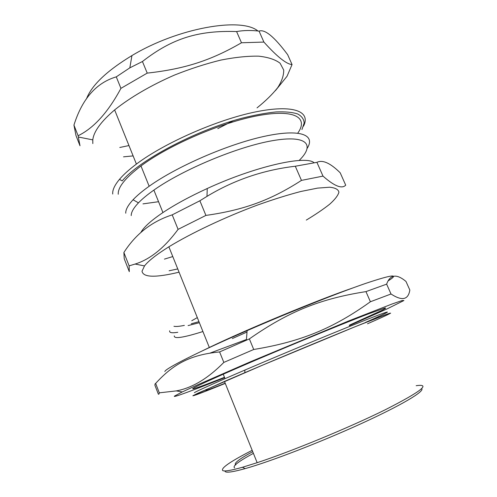 <?xml version="1.0" encoding="UTF-8"?>
<svg xmlns="http://www.w3.org/2000/svg" width="497" height="497" viewBox="0 0 497 497"><rect width="100%" height="100%" fill="white"/><g stroke="black" fill="none" stroke-linecap="round" stroke-linejoin="round"><path stroke-width="0.75" d="M416.175 385.703C431.365 383.51 421.009 391.561 385.094 409.845C349 427.687 291.727 451.319 257.16 462.688L224.47 381.429L193.165 395.55C192.103 396.531 202.801 392.481 225.271 383.411L196.843 394.575L192.879 395.786L197.471 393.4L262.242 365.283L354.603 326.939L387.548 313.986L390.63 313.16L385.349 315.812M206.112 390.182C204.571 391.207 210.927 388.884 225.184 383.199M252.718 451.661C238.958 459.147 233.329 463.564 235.833 464.912M118.243 194.246C117.808 187.245 125.387 177.82 140.98 165.967C168.937 145 221.917 122.219 258.353 115.596C294.982 108.831 308.674 117.839 297.778 133.121M125.741 213.201C125.586 209.666 128.027 205.193 133.059 199.769C136.967 195.613 142.335 191.109 149.156 186.257C176.646 166.563 227.558 144.391 263.783 136.47C300.169 128.431 315.725 134.811 307.276 148.212M177.771 332.294C171.832 333.245 169.142 332.735 169.694 330.772M173.944 326.293C175.907 326.709 179.374 326.405 184.35 325.392M191.258 323.783L198.949 321.652M178.088 229.365C164.513 247.792 150.193 259.353 135.122 264.05L129.114 265.864L129.288 271.648L124.231 258.738L123.883 252.507C135.7 234.006 151.809 221.457 172.21 214.859L178.088 229.365L205.913 215.412L199.875 200.769L206.982 196.377C233.975 180.026 263.41 169.98 295.299 166.234L301.468 180.392C271.02 199.987 244.356 209.982 205.913 215.412M123.883 252.507L129.114 265.864M169.098 270.778L177.758 268.933M172.782 256.564L164.432 259.117M172.21 214.859L199.875 200.769M295.299 166.234L316.918 162.333L322.994 176.106L301.468 180.392M316.918 162.333C322.603 159.562 330.362 163.053 340.209 172.807L345.707 185.17C341.942 189.177 334.375 186.158 322.994 176.106M212.474 346.136L216.984 344.011C251.439 327.79 307.773 304.338 341.601 292.124M201.589 351.23L209.324 347.471C246.966 329.294 318.465 299.672 352.876 287.943M179.063 272.182C155.493 277.842 143.148 277.519 142.018 271.213L144.509 265.926C148.379 260.913 156.499 254.539 168.862 246.81C191.264 233.118 224.806 217.239 257.303 205.124C273.244 199.452 287.8 194.892 300.965 191.457L317.614 188.108L329.666 187.22C335.32 187.804 338.401 189.463 338.917 192.209C338.035 195.476 334.984 199.452 329.766 204.143C323.485 209.125 315.663 214.437 306.307 220.084M140.75 232.683C143.552 227.359 150.951 220.649 162.941 212.561C174.95 204.578 189.724 196.557 207.249 188.512C255.085 166.427 305.375 155.182 313.93 162.612M131.22 215.58C131.165 212.231 133.575 207.988 138.464 202.844C142.235 198.924 147.373 194.681 153.877 190.102C182.747 169.576 237.883 146.609 272.431 140.694C307.221 134.6 315.297 144.789 299.101 160.506M191.774 320.733L197.315 317.595M202.919 331.536C183.424 337.668 173.882 339.122 174.285 335.897M188.083 325.591L199.365 322.696M210.082 353.081L246.437 339.519M232.347 338.55L247.009 332.039M164.824 371.52C165.619 368.432 197.924 352.013 247.115 330.642C289.664 312.122 337.972 292.932 365.475 283.464C392.425 274.443 399.942 273.598 388.027 280.935M391.015 293.994L370.402 301.754C333.562 328.157 301.511 341.632 253.718 349.484L223.836 362.412C207.97 378.509 192.115 388.008 176.273 390.903L159.307 392.841L159.021 394.009L158.406 394.264L154.878 385.169L155.089 383.864L155.654 383.417C173.161 364.239 189.922 354.79 219.606 351.938L249.37 338.898C288.906 311.259 320.733 298.716 365.954 291.615L386.641 284.147C390.102 274.474 396.544 273.574 405.974 281.445L409.832 290.043C408.298 299.877 402.023 301.194 391.015 293.994L386.641 284.147M370.402 301.754L365.954 291.615M253.718 349.484L249.37 338.898M223.836 362.412L219.606 351.938M159.307 392.841L155.654 383.417M257.16 462.688L242.517 467.248C231.372 470.392 224.799 471.523 222.805 470.634C220.426 468.323 230.223 461.551 252.184 450.332M224.986 470.92C224.849 473.144 231.571 472.374 245.158 468.615C270.256 461.607 320.49 442.249 361.164 423.655C401.943 405.036 425.034 391.12 421.667 388.648M241.542 467.522L242.642 467.31M253.402 453.351C238.343 461.502 232.087 466.354 234.646 467.913M224.47 381.429L244.766 372.707C288.074 354.212 347.179 329.741 373.315 319.441C399.849 308.966 393.295 312.507 367.507 323.777M194.383 392.661C196.29 391.406 206.497 386.734 225.017 378.646L244.915 370.054C287.216 351.913 344.912 328.076 370.607 318.061C396.681 307.885 390.505 311.408 365.295 322.516M224.47 377.304C202.304 386.063 191.736 389.816 192.768 388.561C194.619 387.182 204.77 382.398 223.234 374.222C263.814 356.262 338.395 325.299 368.731 313.787L385.026 308.01C386.399 307.798 385.411 308.556 382.069 310.296L349.254 325.237M224.632 377.701C194.178 389.915 172.254 398.122 174.441 396.128L182.244 391.953L197.812 384.746L250.687 361.661L348.646 320.956L392.189 303.953L402.092 300.548L403.918 300.536L386.66 309.097L349.416 325.603M120.933 88.354C108.079 112.297 93.803 128.096 78.11 135.743L79.998 145.77L75.966 135.47L73.941 125.107C82.185 98.853 96.294 82.769 116.273 76.861L120.933 88.354L147.224 73.109L142.44 61.516C172.204 38.288 198.309 30.317 236.591 31.547L241.48 42.767C211.281 60.305 184.971 68.971 147.224 73.109M73.941 125.107L78.11 135.743M123.523 156.835L133.121 155.903M128.965 145.559L119.783 147.485M217.792 128.642L233.292 120.696M275.357 90.709L287.011 76.308L292.056 64.567C286.496 64.212 277.109 56.714 263.895 42.071L241.48 42.767M116.273 76.861L129.835 67.84L142.44 61.516M236.591 31.547C243.791 30.298 251.283 30.162 259.074 31.131L263.895 42.071M259.074 31.131C264.808 28.938 274.338 36.79 287.664 54.689L292.056 64.567M303.481 126.188C311.079 111.601 293.826 104.059 255.489 111.924C217.313 119.665 164.563 142.844 136.408 164.078C129.114 169.545 123.473 174.633 119.485 179.349C114.608 185.201 112.353 190.096 112.726 194.035M142.968 203.882L158.562 201.707M119.485 179.349L122.206 180.902C138.831 160.655 194.836 130.736 241.672 118.298C254.501 115.068 265.976 112.943 276.083 111.931C285.185 111.564 292.373 112.235 297.66 113.956C301.785 116.205 303.953 119.237 304.158 123.051L301.959 129.555M92.815 143.577L92.79 139.874C93.747 131.512 101.028 121.529 114.633 109.924C130.015 97.567 151.063 85.248 174.515 75.059C190.363 68.76 205.826 63.765 220.904 60.069C235.286 57.248 247.904 55.95 258.751 56.173C268.287 57.242 275.4 59.597 280.097 63.231L283.7 70.015C283.843 75.376 281.824 81.284 277.643 87.739C272.375 94.362 265.51 101.077 257.036 107.874M86.459 98.928C91.628 85.298 106.787 70.841 131.935 55.577C178.038 27.813 241.343 16.935 257.906 30.994M149.156 186.257L140.98 165.967M209.324 347.471L168.862 246.81M144.509 265.926L135.122 264.05M207.249 188.512L206.982 196.377M162.941 212.561L153.877 190.102M138.464 202.844L133.059 199.769M245.158 468.615L242.517 467.248M244.915 370.054L244.766 372.707M225.017 378.646L223.234 374.222M182.244 391.953L176.273 390.903M247.115 330.642L246.4 339.991M136.408 164.078L114.633 109.924M92.79 139.874L78.383 137.017M131.935 55.577L129.835 67.84"/></g></svg>
